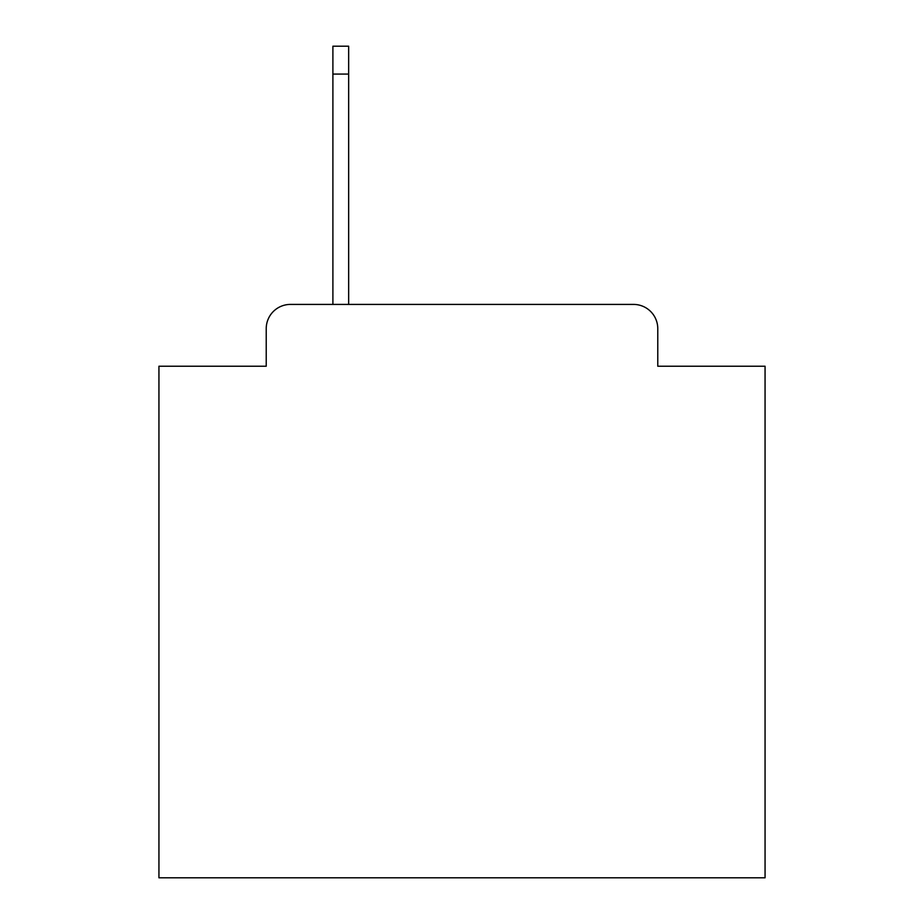 <?xml version="1.0" encoding="UTF-8"?>
<svg xmlns="http://www.w3.org/2000/svg" width="924" height="924" viewBox="0 0 924 924"><rect width="100%" height="100%" fill="white"/><g stroke="black" fill="none" stroke-linecap="round" stroke-linejoin="round"><path stroke-width="1.39" d="M266.228 328.655L266.228 366.227L266.228 328.655A24.243 24.243 0 0 1 290.471 304.412L332.894 304.412L332.894 46.2L348.66 46.2L348.66 304.412L633.529 304.412L290.471 304.412M657.773 366.227L657.773 328.655L657.773 366.227L765.06 366.227L765.06 877.8L158.94 877.8L158.94 366.227L266.228 366.227M657.773 328.655A24.243 24.243 0 0 0 633.529 304.412M332.894 74.082L348.66 74.082"/></g></svg>
